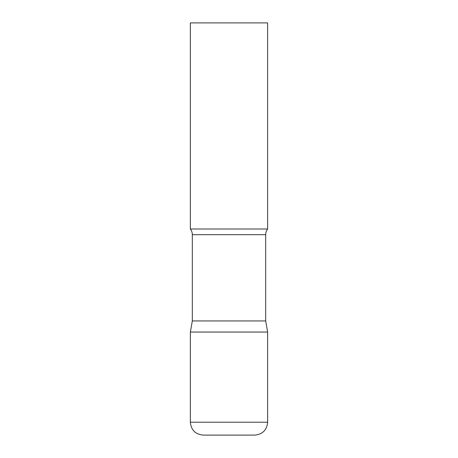 <?xml version="1.0" encoding="UTF-8"?>
<svg xmlns="http://www.w3.org/2000/svg" width="458" height="458" viewBox="0 0 458 458"><rect width="100%" height="100%" fill="white"/><g stroke="black" fill="none" stroke-linecap="round" stroke-linejoin="round"><path stroke-width="0.69" d="M190.356 422.219L190.356 332.05L192.314 320.944L265.686 320.944L267.644 332.05L190.356 332.05L267.644 332.05L267.644 422.219L190.356 422.219C191.118 430.045 195.411 434.339 203.238 435.1L254.763 435.1C262.589 434.339 266.882 430.045 267.644 422.219M265.686 320.944L265.686 234.702A9.274 9.274 0 0 1 267.644 229L267.644 22.9L190.356 22.9L190.356 229A9.274 9.274 0 0 1 192.314 234.702L265.686 234.702M192.314 320.944L192.314 234.702M190.356 229L267.644 229"/></g></svg>
